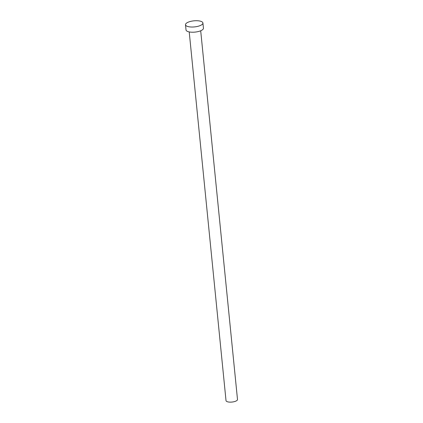 <?xml version="1.0" encoding="UTF-8"?>
<svg xmlns="http://www.w3.org/2000/svg" width="423" height="423" viewBox="0 0 423 423"><rect width="100%" height="100%" fill="white"/><g stroke="black" fill="none" stroke-linecap="round" stroke-linejoin="round"><path stroke-width="0.63" d="M200.698 30.779L237.499 399.481A5.769 2.009 174.3 0 1 234.078 401.702A5.769 2.009 174.3 0 1 227.738 401.85A5.769 2.009 174.3 0 1 226.019 400.629L189.218 31.921M202.918 23.006L203.437 28.198A8.751 3.051 174.3 0 1 198.244 31.561A8.751 3.051 174.3 0 1 188.632 31.788A8.751 3.051 174.3 0 1 186.02 29.938L185.501 24.74A8.751 3.051 174.3 0 1 190.694 21.377A8.751 3.051 174.3 0 1 200.306 21.15A8.751 3.051 174.3 0 1 202.918 23.006A8.751 3.051 174.3 0 1 197.726 26.369A8.751 3.051 174.3 0 1 188.113 26.596A8.751 3.051 174.3 0 1 185.501 24.74"/></g></svg>
